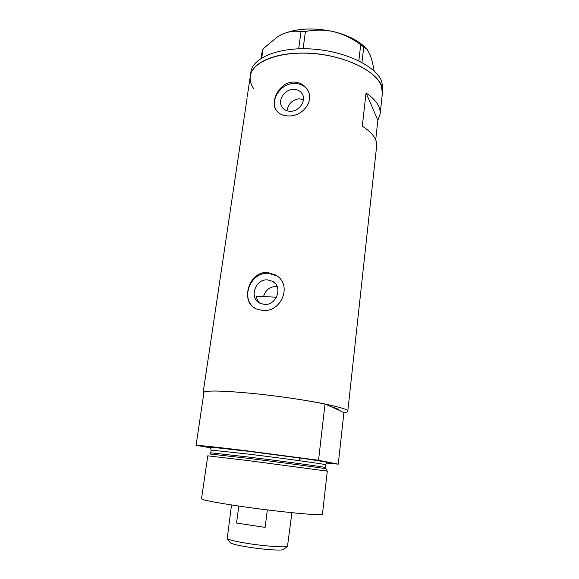 <?xml version="1.0" encoding="UTF-8"?>
<svg xmlns="http://www.w3.org/2000/svg" width="579" height="579" viewBox="0 0 579 579"><rect width="100%" height="100%" fill="white"/><g stroke="black" fill="none" stroke-linecap="round" stroke-linejoin="round"><path stroke-width="0.87" d="M263.59 296.361C265.587 290.079 269.655 286.8 275.799 286.547L277.196 286.714M276.501 297.23L256.403 296.159C256.685 298.974 257.785 301.29 259.71 303.106M267.628 279.896C255.086 278.615 248.702 298.496 260.188 303.345L264.306 304.409C276.473 305.784 283.254 286.786 272.608 281.365L267.628 279.896M293.452 89.354C284.13 89.202 276.885 101.339 282.516 107.752C284.463 110.097 287.119 111.277 290.484 111.284C299.596 111.53 306.964 99.812 301.825 93.291C299.85 90.657 297.063 89.347 293.452 89.354M303.439 99.646L299.14 98.785C292.25 99.877 288.204 103.88 286.996 110.792M293.415 82.052C279.006 82.08 269.061 102.707 277.052 111.233C279.78 114.381 283.696 115.959 288.805 115.959C302.94 116.473 315.316 100.326 306.928 89.007C303.657 84.411 299.155 82.088 293.415 82.052M307.731 90.338L307.319 89.702C304.272 85.518 299.915 83.434 294.255 83.47C280.591 83.304 269.43 100.428 276.596 110.654M267.541 272.492C248.471 270.986 239.67 302.651 256.483 308.983L262.388 310.409C281.481 312.826 292.938 284.586 275.749 275.076L267.541 272.492M278.333 277.023L276.552 275.763L268.518 273.317C250.808 271.558 239.872 298.315 254.543 307.948M375.713 139.814L377.848 120.237L380.128 114.02C380.787 106.977 376.097 99.95 366.058 92.944L362.28 126.171C372.471 132.75 377.269 139.293 376.668 145.778L347.791 411.293C347.711 411.944 346.408 412.407 343.897 412.689L338.245 464.163L326.317 463.034M203.765 393.698L203.106 392.757C204.401 390.318 220.411 390.499 251.127 393.3C297.903 397.744 350.7 407.92 347.791 411.293M297.331 53.21C340.503 50.793 386.663 74.177 382.393 93.168L381.3 85.75C375.909 70.71 345.026 55.642 311.697 53.442C278.354 51.104 251.836 62.025 250.287 76.247C251.554 64.247 270.415 54.151 297.331 53.21M203.113 392.707L247.095 98.083M325.014 403.997C306.139 400.089 276.176 395.732 251.127 393.3C224.645 390.832 208.947 390.391 204.025 391.969L196.078 445.345C200.812 445.468 216.582 447.14 243.375 450.375L318.53 460.269L325.014 403.997L339.142 410.301C339.207 409.375 336.319 408.108 330.493 406.523C336.319 408.108 339.207 409.375 339.142 410.301L343.897 412.689M377.848 120.237L366.058 92.944M382.379 93.328L382.842 89.036L381.764 81.545C376.393 66.368 345.569 51.205 312.276 49.027C278.977 46.718 252.473 57.77 250.902 72.129L250.331 75.987M261.129 58.32L262.222 50.894L263.061 48.831L277.232 37.042L282.436 34.19C289.015 31.353 295.203 30.535 300.993 31.736L305.423 31.527C314.737 29.565 324.283 29.645 334.069 31.751C343.651 34.291 352.531 38.627 360.71 44.757L367.151 49.389L370.169 55.005C371.754 59.29 373.086 64.624 374.172 71M263.061 48.831L261.722 57.943M298.684 48.788L300.993 31.736M305.423 31.527L303.114 48.716M358.835 60.817L360.71 44.757M363.764 46.74L361.947 62.431M280.431 35.181L282.436 34.19C296.701 28.205 313.912 27.394 334.069 31.751C347.986 35.276 358.365 40.53 365.204 47.521M247.233 96.736L250.287 76.247C249.752 80.503 250.968 84.758 253.928 89.007M209.699 453.965L248.073 458.322C286.207 463.062 329.451 468.939 325.919 468.852L327.229 471.103M327.301 471.132L247.197 460.471L207.774 455.825L201.535 498.729C202.237 500.039 215.402 502.586 241.023 506.386C279.643 512.039 324.211 516.186 322.452 514.217L327.301 471.132M210.481 447.806L196.078 445.345M318.53 460.269L338.245 464.163M283.848 549.297L283.507 549.58C281.437 550.803 263.069 549.529 247.783 547.025C237.846 545.382 232.005 543.956 230.254 542.762L230.015 542.436M231.513 504.968L227.214 538.629C229.146 539.925 235.754 541.503 247.038 543.355C264.408 546.171 285.259 547.669 287.488 546.352L291.896 512.69M265.124 527.382L236.529 523.047L265.124 527.382L267.346 509.911M236.529 523.047L238.823 506.068M210.213 453.929L210.756 452.821L248.579 457.063C285.136 461.579 327.026 467.311 325.181 467.485L325.485 464.749C327.345 464.459 285.505 458.626 248.97 454.16L211.147 450.1L210.286 447.458L213.977 447.48L248.478 451.302L306.023 458.85L325.181 461.832L326.947 462.404L325.485 464.749M210.351 447.625C205.509 446.452 218.196 447.668 248.434 451.287L309.128 459.285C325.145 461.629 331.043 462.722 326.838 462.563M380.128 114.02L382.393 93.168M276.552 275.763L275.756 275.076M307.319 89.702L306.928 89.007M302.564 94.543L301.825 93.291M275.257 283.536L272.608 281.365M210.756 452.821L211.147 450.1M325.181 467.485L325.456 468.693M299.756 457.96L299.43 460.71L299.756 457.96M283.507 549.58L287.488 546.352M230.254 542.762L227.214 538.629"/></g></svg>
